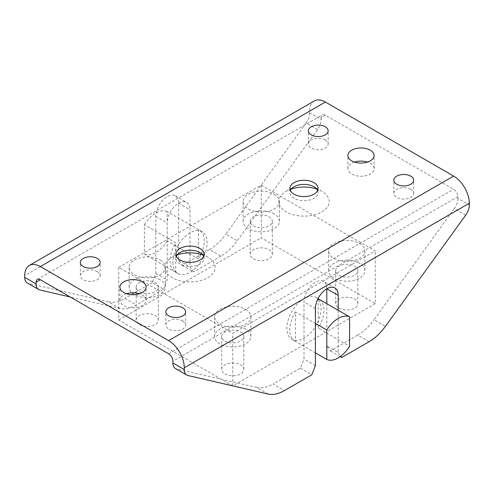<?xml version="1.0" encoding="UTF-8"?>
<svg xmlns="http://www.w3.org/2000/svg" width="494" height="494" viewBox="0 0 494 494"><rect width="100%" height="100%" fill="white"/><g stroke="black" fill="none" stroke-linecap="round" stroke-linejoin="round"><path stroke-width="0.37" stroke-dasharray="2.47 1.85" d="M175.407 368.481A12.091 6.984 120 0 0 176.543 368.925L187.948 375.508M325.373 115.201L321.1 117.671A6.045 3.489 60 0 1 322.354 114.904A6.045 3.489 60 0 1 325.373 115.201L453.628 189.245A6.045 3.489 60 0 1 457.901 196.649L457.901 198.403L469.3 204.979M465.657 215.174L454.252 208.592A12.091 6.984 120 0 0 457.901 198.403M454.252 208.592L374.063 319.729L385.462 326.312M369.117 341.7L357.712 335.117A40.304 23.267 120 0 0 374.063 319.729M357.712 335.117L330.363 350.913L326.8 345.843L326.8 303.699M326.8 288.792A16.123 9.306 120 0 0 323.459 281.413A16.123 9.306 120 0 0 311.035 285.736A16.123 9.306 120 0 0 304.001 301.958L304.001 359.008L300.438 368.191L273.083 383.98L284.488 390.563M268.137 394.045L256.738 387.463A40.304 23.267 120 0 0 273.083 383.98M256.738 387.463L176.543 368.925M27.207 282.914A12.091 6.984 120 0 0 28.343 283.365L39.748 289.947M321.1 117.671L321.1 119.418A12.091 6.984 -60 0 1 317.457 129.613L237.262 240.751A40.304 23.267 -60 0 1 220.917 256.139L209.512 249.556L182.163 265.346L178.6 260.282L178.6 203.232A16.123 9.306 120 0 0 175.259 195.852A16.123 9.306 120 0 0 162.835 200.169A16.123 9.306 120 0 0 155.801 216.397L155.801 273.441L152.238 282.624L163.638 289.206L136.288 304.996A40.304 23.267 -60 0 1 119.937 308.484L70.259 296.999M163.638 289.206L167.2 280.024L167.2 222.979A16.123 9.306 -60 0 1 174.24 206.751A16.123 9.306 -60 0 1 186.658 202.435A16.123 9.306 -60 0 1 189.999 209.814L189.999 266.865L193.562 271.928L182.163 265.346M220.917 256.139L193.562 271.928M314.289 100.943A22.168 12.801 -120 0 0 309.701 111.088L309.701 112.836L321.1 119.418M317.457 129.613L306.052 123.031A12.091 6.984 120 0 0 309.701 112.836M306.052 123.031L225.863 234.168L237.262 240.751M119.937 308.484L108.538 301.902A40.304 23.267 120 0 0 124.883 298.419L136.288 304.996M108.538 301.902L28.343 283.365M300.438 368.191L311.838 374.767M209.512 249.556A40.304 23.267 120 0 0 225.863 234.168M152.238 282.624L124.883 298.419M291.256 189.041A25.188 14.542 0 0 0 286.187 191.302A25.188 14.542 0 0 0 286.187 211.87A25.188 14.542 0 0 0 321.81 211.87A25.188 14.542 0 0 0 321.81 191.302A25.188 14.542 0 0 0 316.74 189.041M321.81 191.302L313.974 186.775M317.648 190.48A14.104 8.145 180 0 1 318.105 192.537A14.104 8.145 180 0 1 309.398 200.064A14.104 8.145 180 0 1 294.023 198.298A14.104 8.145 180 0 1 289.892 192.537A14.104 8.145 180 0 1 290.349 190.48M177.26 254.861A25.188 14.542 0 0 0 172.19 257.121A25.188 14.542 0 0 0 172.19 277.69A25.188 14.542 0 0 0 207.813 277.69A25.188 14.542 0 0 0 207.813 257.121A25.188 14.542 0 0 0 202.744 254.861M207.813 257.121L199.977 252.595M203.652 256.3A14.104 8.145 180 0 1 204.108 258.356A14.104 8.145 180 0 1 195.396 265.877A14.104 8.145 180 0 1 180.026 264.111A14.104 8.145 180 0 1 175.895 258.356A14.104 8.145 180 0 1 176.352 256.3M126.55 293.732A13.097 7.564 0 0 0 119.9 300.315A13.097 7.564 0 0 0 132.997 307.873A13.097 7.564 0 0 0 146.101 300.315A13.097 7.564 0 0 0 142.26 294.967A13.097 7.564 0 0 0 139.45 293.732M354.55 162.094A13.097 7.564 0 0 0 347.899 168.676A13.097 7.564 0 0 0 360.997 176.241A13.097 7.564 0 0 0 374.1 168.676A13.097 7.564 0 0 0 370.265 163.329A13.097 7.564 0 0 0 367.45 162.094M325.256 139.95A9.911 5.718 0 0 0 314.456 138.709A9.911 5.718 0 0 0 308.342 143.995A9.911 5.718 0 0 0 318.247 149.719A9.911 5.718 0 0 0 328.158 143.995A9.911 5.718 0 0 0 325.256 139.95M97.256 271.589A9.911 5.718 0 0 0 86.456 270.348A9.911 5.718 0 0 0 80.343 275.633A9.911 5.718 0 0 0 90.248 281.352A9.911 5.718 0 0 0 100.159 275.633A9.911 5.718 0 0 0 97.256 271.589M182.755 320.952A9.911 5.718 0 0 0 171.961 319.711A9.911 5.718 0 0 0 165.842 324.996A9.911 5.718 0 0 0 175.747 330.714A9.911 5.718 0 0 0 185.658 324.996A9.911 5.718 0 0 0 182.755 320.952M410.755 189.313A9.911 5.718 0 0 0 399.961 188.072A9.911 5.718 0 0 0 393.841 193.358A9.911 5.718 0 0 0 403.752 199.082A9.911 5.718 0 0 0 413.657 193.358A9.911 5.718 0 0 0 410.755 189.313M338.199 310.275L338.199 352.426L326.8 345.843M338.199 352.426L340.823 356.155M340.218 356.6L330.363 350.913M315.4 365.591L304.001 359.008M178.6 260.282L189.999 266.865M155.801 273.441L167.2 280.024M175.753 272.25L144.402 254.151L144.402 224.714L175.753 242.813A24.181 13.962 120 0 0 175.061 271.891A24.181 13.962 120 0 0 175.753 272.25L175.753 242.813M198.551 229.654L167.2 211.549L167.2 240.986L198.551 259.084A24.181 13.962 120 0 0 199.243 230.006A24.181 13.962 120 0 0 198.551 229.654L198.551 259.084M167.2 211.549A24.181 13.962 120 0 0 144.402 224.714M144.402 254.151A24.181 13.962 120 0 0 167.2 240.986M315.4 352.877L295.449 341.36L295.449 311.924L315.4 323.44M295.449 341.36A24.181 13.962 -60 0 1 294.757 341.002A24.181 13.962 -60 0 1 295.449 311.924M318.247 298.759L318.247 328.195L349.598 346.294M319.593 299.537A24.181 13.962 -60 0 1 318.247 328.195M315.4 297.116A24.181 13.962 -60 0 1 316.092 297.468A24.181 13.962 -60 0 1 316.092 325.392A24.181 13.962 -60 0 1 291.911 339.359A24.181 13.962 -60 0 1 286.903 328.288A24.181 13.962 -60 0 1 297.018 304.421A24.181 13.962 -60 0 1 315.4 297.116M172.9 262.468A24.181 13.962 120 0 0 177.908 273.54A24.181 13.962 120 0 0 201.398 260.733A24.181 13.962 120 0 0 202.089 231.655A24.181 13.962 120 0 0 183.453 238.133A24.181 13.962 120 0 0 172.9 262.468M245.574 329.109A18.136 10.473 0 0 0 225.807 326.837A18.136 10.473 0 0 0 214.612 336.513A18.136 10.473 0 0 0 232.748 346.986A18.136 10.473 0 0 0 250.89 336.513A18.136 10.473 0 0 0 245.574 329.109M224.912 341.039A11.084 6.397 0 0 0 236.99 342.422A11.084 6.397 0 0 0 243.832 336.513A11.084 6.397 0 0 0 232.748 330.116A11.084 6.397 0 0 0 221.664 336.513A11.084 6.397 0 0 0 224.912 341.039M245.574 309.361A18.136 10.473 180 0 1 250.89 316.765A18.136 10.473 180 0 1 232.748 327.238A18.136 10.473 180 0 1 214.612 316.765A18.136 10.473 180 0 1 225.807 307.095A18.136 10.473 180 0 1 245.574 309.361M224.912 373.946A11.084 6.397 0 0 0 236.99 375.335A11.084 6.397 0 0 0 243.832 369.426A11.084 6.397 0 0 0 232.748 363.022A11.084 6.397 0 0 0 221.664 369.419A11.084 6.397 0 0 0 224.912 373.946M359.576 263.29A18.136 10.473 0 0 0 339.81 261.023A18.136 10.473 0 0 0 328.615 270.693A18.136 10.473 0 0 0 346.751 281.166A18.136 10.473 0 0 0 364.887 270.693A18.136 10.473 0 0 0 359.576 263.29M338.915 275.22A11.084 6.397 0 0 0 350.993 276.609A11.084 6.397 0 0 0 357.835 270.693A11.084 6.397 0 0 0 346.751 264.296A11.084 6.397 0 0 0 335.667 270.693A11.084 6.397 0 0 0 338.915 275.22M359.576 243.548A18.136 10.473 180 0 1 364.887 250.952A18.136 10.473 180 0 1 346.751 261.419A18.136 10.473 180 0 1 328.615 250.952A18.136 10.473 180 0 1 339.81 241.276A18.136 10.473 180 0 1 359.576 243.548M338.915 308.133A11.084 6.397 0 0 0 350.993 309.516A11.084 6.397 0 0 0 357.835 303.606A11.084 6.397 0 0 0 346.751 297.203A11.084 6.397 0 0 0 335.667 303.606A11.084 6.397 0 0 0 338.915 308.133M274.077 213.927A18.136 10.473 0 0 0 254.311 211.66A18.136 10.473 0 0 0 243.11 221.331A18.136 10.473 0 0 0 261.252 231.803A18.136 10.473 0 0 0 279.388 221.331A18.136 10.473 0 0 0 274.077 213.927M253.41 225.857A11.084 6.397 0 0 0 265.494 227.246A11.084 6.397 0 0 0 272.336 221.331A11.084 6.397 0 0 0 261.252 214.933A11.084 6.397 0 0 0 250.168 221.331A11.084 6.397 0 0 0 253.41 225.857M274.077 194.185A18.136 10.473 180 0 1 279.388 201.589A18.136 10.473 180 0 1 261.252 212.056A18.136 10.473 180 0 1 243.11 201.589A18.136 10.473 180 0 1 254.311 191.913A18.136 10.473 180 0 1 274.077 194.185M253.41 258.77A11.084 6.397 0 0 0 265.494 260.153A11.084 6.397 0 0 0 272.336 254.243A11.084 6.397 0 0 0 261.252 247.84A11.084 6.397 0 0 0 250.168 254.243A11.084 6.397 0 0 0 253.41 258.77M160.075 279.746A18.136 10.473 0 0 0 140.308 277.474A18.136 10.473 0 0 0 129.113 287.15A18.136 10.473 0 0 0 147.249 297.623A18.136 10.473 0 0 0 165.385 287.15A18.136 10.473 0 0 0 160.075 279.746M139.413 291.676A11.084 6.397 0 0 0 151.491 293.059A11.084 6.397 0 0 0 158.333 287.15A11.084 6.397 0 0 0 147.249 280.753A11.084 6.397 0 0 0 136.165 287.15A11.084 6.397 0 0 0 139.413 291.676M160.075 259.998A18.136 10.473 180 0 1 165.385 267.402A18.136 10.473 180 0 1 147.249 277.875A18.136 10.473 180 0 1 129.113 267.402A18.136 10.473 180 0 1 140.308 257.732A18.136 10.473 180 0 1 160.075 259.998M139.413 324.583A11.084 6.397 0 0 0 151.491 325.972A11.084 6.397 0 0 0 158.333 320.063A11.084 6.397 0 0 0 147.249 313.659A11.084 6.397 0 0 0 136.165 320.056A11.084 6.397 0 0 0 139.413 324.583M261.252 185.133L375.249 250.952L232.748 333.222L118.751 267.402L261.252 185.133L261.252 237.787L375.249 303.606L375.249 250.952M232.748 385.863L232.748 333.222M375.249 303.606L232.76 385.87M232.717 385.857L118.751 320.056L118.751 267.402M118.751 320.056L261.252 237.787M457.901 196.649L172.9 361.194M309.701 111.088L24.7 275.633M168.627 353.79L453.628 189.245M315.4 308.54L304.001 301.958M155.801 216.397L167.2 222.979M178.6 203.232L189.999 209.814M37.353 279.443L322.354 114.904M286.187 191.302L294.023 186.775M289.892 188.424L289.892 192.537M318.105 188.424L318.105 192.537M172.19 257.121L180.026 252.595M175.895 254.243L175.895 258.356M204.108 254.243L204.108 258.356M119.9 300.315L119.9 287.15M146.101 300.315L146.101 287.15M347.899 168.676L347.899 155.517M374.1 168.676L374.1 155.517M308.342 143.995L308.342 130.836M328.158 143.995L328.158 130.836M80.343 275.633L80.343 262.468M100.159 275.633L100.159 262.468M165.842 324.996L165.842 311.831M185.658 324.996L185.658 311.831M393.841 193.358L393.841 180.199M413.657 193.358L413.657 180.199M334.858 287.996L323.459 281.413M175.259 195.852L186.658 202.435M318.037 298.592L316.092 297.468M294.757 341.002L291.911 339.359M202.089 231.655L199.243 230.006M177.908 273.54L175.061 271.891M250.89 316.765L250.89 336.513M214.612 316.765L214.612 336.513M243.832 369.419L243.832 336.513M221.664 369.419L221.664 336.513M364.887 250.952L364.887 270.693M328.615 250.952L328.615 270.693M357.835 303.606L357.835 270.693M335.667 303.606L335.667 270.693M279.388 201.589L279.388 221.331M243.11 201.589L243.11 221.331M272.336 254.243L272.336 221.331M250.168 254.243L250.168 221.331M165.385 267.402L165.385 287.15M129.113 267.402L129.113 287.15M158.333 320.056L158.333 287.15M136.165 320.056L136.165 287.15"/><path stroke-width="0.74" d="M338.199 310.275L338.199 295.375A16.123 9.306 -60 0 0 334.858 287.996A16.123 9.306 -60 0 0 322.44 292.318A16.123 9.306 -60 0 0 315.4 308.54L315.4 365.591L311.838 374.767L284.488 390.563A40.304 23.267 -60 0 1 268.137 394.045L187.948 375.508A12.091 6.984 -60 0 1 186.806 375.063A12.091 6.984 -60 0 1 184.299 369.524L184.299 367.777L469.3 203.232A22.168 12.801 -120 0 0 453.628 176.08L168.627 340.625A22.168 12.801 60 0 1 184.299 367.777M184.299 369.524L172.9 362.942A12.091 6.984 120 0 0 175.407 368.481L186.806 375.063M172.9 362.942L172.9 361.194A6.045 3.489 -120 0 0 168.627 353.79L40.372 279.746A6.045 3.489 -120 0 0 37.353 279.443A6.045 3.489 -120 0 0 36.099 282.216L40.372 279.746M326.8 303.699L326.8 288.792L338.199 295.375M168.627 340.625L40.372 266.581L325.373 102.036A22.168 12.801 -120 0 0 314.289 100.943L29.294 265.482A22.168 12.801 60 0 1 40.372 266.581M70.259 296.999L39.748 289.947A12.091 6.984 -60 0 1 38.606 289.496A12.091 6.984 -60 0 1 36.099 283.964L24.7 277.381L24.7 275.633A22.168 12.801 60 0 1 29.294 265.482M36.099 283.964L36.099 282.216M24.7 277.381A12.091 6.984 120 0 0 27.207 282.914L38.606 289.496M469.3 203.232L469.3 204.979A12.091 6.984 -60 0 1 465.657 215.174L385.462 326.312A40.304 23.267 -60 0 1 369.117 341.7L341.762 357.495L340.218 356.6M325.373 102.036L453.628 176.08M294.023 194.185A14.104 8.145 180 0 1 289.892 188.424A14.104 8.145 180 0 1 304.001 180.279A14.104 8.145 180 0 1 318.105 188.424A14.104 8.145 180 0 1 309.398 195.945A14.104 8.145 180 0 1 294.023 194.185M180.026 259.998A14.104 8.145 180 0 1 175.895 254.243A14.104 8.145 180 0 1 189.999 246.098A14.104 8.145 180 0 1 204.108 254.243A14.104 8.145 180 0 1 195.396 261.764A14.104 8.145 180 0 1 180.026 259.998M123.735 292.497A13.097 7.564 180 0 1 119.9 287.15A13.097 7.564 180 0 1 127.989 280.16A13.097 7.564 180 0 1 142.26 281.802A13.097 7.564 180 0 1 146.101 287.15A13.097 7.564 180 0 1 138.011 294.134A13.097 7.564 180 0 1 123.735 292.497M351.74 160.865A13.097 7.564 180 0 1 347.899 155.517A13.097 7.564 180 0 1 355.989 148.527A13.097 7.564 180 0 1 370.265 150.17A13.097 7.564 180 0 1 374.1 155.517A13.097 7.564 180 0 1 366.011 162.501A13.097 7.564 180 0 1 351.74 160.865M311.245 134.881A9.911 5.718 180 0 1 308.342 130.836A9.911 5.718 180 0 1 314.456 125.55A9.911 5.718 180 0 1 325.256 126.785A9.911 5.718 180 0 1 328.158 130.836A9.911 5.718 180 0 1 322.039 136.122A9.911 5.718 180 0 1 311.245 134.881M83.245 266.513A9.911 5.718 180 0 1 80.343 262.468A9.911 5.718 180 0 1 86.456 257.183A9.911 5.718 180 0 1 97.256 258.424A9.911 5.718 180 0 1 100.159 262.468A9.911 5.718 180 0 1 94.039 267.754A9.911 5.718 180 0 1 83.245 266.513M168.744 315.876A9.911 5.718 180 0 1 165.842 311.831A9.911 5.718 180 0 1 171.955 306.546A9.911 5.718 180 0 1 182.755 307.787A9.911 5.718 180 0 1 185.658 311.831A9.911 5.718 180 0 1 179.544 317.117A9.911 5.718 180 0 1 168.744 315.876M396.744 184.243A9.911 5.718 180 0 1 393.841 180.199A9.911 5.718 180 0 1 399.961 174.913A9.911 5.718 180 0 1 410.755 176.148A9.911 5.718 180 0 1 413.657 180.199A9.911 5.718 180 0 1 407.544 185.485A9.911 5.718 180 0 1 396.744 184.243M316.74 189.041A25.188 14.542 0 0 0 291.256 189.041M290.349 190.48A14.104 8.145 180 0 1 294.023 186.775A14.104 8.145 180 0 1 313.974 186.775A14.104 8.145 180 0 1 317.648 190.48M202.744 254.861A25.188 14.542 0 0 0 177.26 254.861M176.352 256.3A14.104 8.145 180 0 1 180.026 252.595A14.104 8.145 180 0 1 199.977 252.595A14.104 8.145 180 0 1 203.652 256.3M139.45 293.732A13.097 7.564 0 0 0 126.55 293.732M367.45 162.094A13.097 7.564 0 0 0 354.55 162.094M340.823 356.155L341.762 357.495M315.4 323.44L326.8 330.023L326.8 359.459L315.4 352.877M326.8 359.459A24.181 13.962 -60 0 0 349.598 346.294L349.598 316.858L318.247 298.759A24.181 13.962 -60 0 1 318.939 299.117A24.181 13.962 -60 0 1 319.593 299.537M326.8 330.023A24.181 13.962 -60 0 1 349.598 316.858M318.939 299.117L318.037 298.592"/></g></svg>
